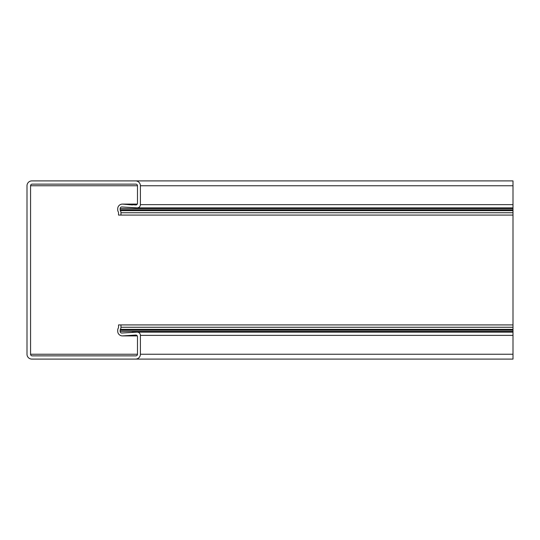 <?xml version="1.0" encoding="UTF-8"?>
<svg xmlns="http://www.w3.org/2000/svg" width="540" height="540" viewBox="0 0 540 540"><rect width="100%" height="100%" fill="white"/><g stroke="black" fill="none" stroke-linecap="round" stroke-linejoin="round"><path stroke-width="0.81" d="M513 324.918L513 204.633L140.4 204.633L140.4 185.76A4.86 4.86 0 0 0 135.54 180.9L31.86 180.9A4.86 4.86 0 0 0 27 185.76L27 354.24A4.86 4.86 0 0 0 31.86 359.1L135.54 359.1A4.86 4.86 0 0 0 140.4 354.24L140.4 335.367A3.24 3.24 0 0 0 137.16 332.127L121.912 333.038A1.62 1.62 0 0 1 120.15 331.425L120.15 330.183A1.62 1.62 0 0 1 120.38 329.346A4.05 4.05 0 0 0 120.96 327.26L120.96 324.918L120.96 327.26L513 327.26L513 324.918L118.53 324.918L118.53 327.26A1.62 1.62 0 0 1 118.3 328.097A4.05 4.05 0 0 0 117.72 330.183L117.72 331.202A4.698 4.698 0 0 0 122.83 335.88L135.864 335.043A1.62 1.62 0 0 1 137.484 336.663L137.484 354.24A1.62 1.62 0 0 1 135.864 355.86L32.184 355.86A1.62 1.62 0 0 1 30.564 354.24L30.564 185.76A1.62 1.62 0 0 1 32.184 184.14L135.864 184.14A1.62 1.62 0 0 1 137.484 185.76L137.484 203.337A1.62 1.62 0 0 1 135.864 204.957L122.83 204.12A4.698 4.698 0 0 0 117.72 208.798L117.72 209.817A4.05 4.05 0 0 0 118.3 211.903A1.62 1.62 0 0 1 118.53 212.74L118.53 215.082L120.96 215.082L120.96 212.74A4.05 4.05 0 0 0 120.38 210.654A1.62 1.62 0 0 1 120.15 209.817L120.15 208.575A1.62 1.62 0 0 1 121.912 206.962L137.16 207.873A3.24 3.24 0 0 0 140.4 204.633L140.4 185.76L513 185.76L513 180.9L31.86 180.9M27 185.76L27 354.24M135.54 359.1L513 359.1L513 327.26M513 354.24L140.4 354.24L140.4 335.367L513 335.367M132.3 332.127L513 332.127M117.72 331.202L117.72 330.183M135.864 335.043L122.83 335.88L137.281 335.88M137.281 204.12L122.83 204.12L132.428 204.957M117.72 209.817L117.72 208.798M120.96 215.082L513 215.082M137.16 207.873L513 207.873M513 204.633L513 185.76M120.15 331.425L513 331.425M120.15 330.183L513 330.183M120.38 329.346L513 329.346M30.564 354.24L137.484 354.24M30.564 185.76L137.484 185.76M120.96 212.74L513 212.74M120.38 210.654L513 210.654M120.15 209.817L513 209.817M120.15 208.575L513 208.575M122.418 335.9L137.295 335.9M122.418 204.1L137.295 204.1"/></g></svg>
